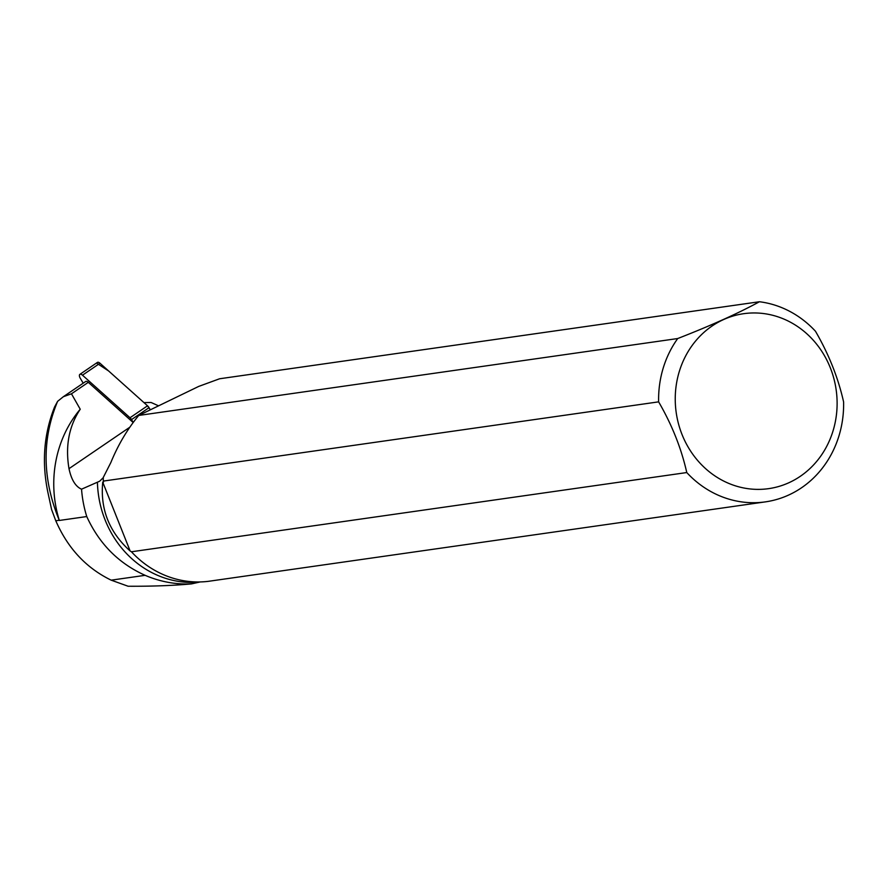 <?xml version="1.0" encoding="UTF-8"?>
<svg xmlns="http://www.w3.org/2000/svg" width="888" height="888" viewBox="0 0 888 888"><rect width="100%" height="100%" fill="white"/><g stroke="black" fill="none" stroke-linecap="round" stroke-linejoin="round"><path stroke-width="1.33" d="M133.211 422.466L131.513 419.602A4.007 1.898 -124.3 0 0 130.003 417.76L82.473 375.191A4.007 1.898 -124.3 0 0 79.876 374.359A4.007 1.898 -124.3 0 0 80.297 378.299L83.206 383.183M79.876 374.359L97.403 362.415A4.007 1.898 55.7 0 1 100 363.248L147.53 405.805A4.007 1.898 55.7 0 1 149.04 407.659L150.283 409.745L147.53 405.805L108.636 370.973L96.936 363.314M133.167 422.522L88.3 382.34A4.04 1.909 -124.3 0 0 85.681 381.496L63.514 396.603M103.285 477.655L99.634 481.229L81.541 489.188C75.535 486.569 71.351 479.731 68.998 468.664C65.201 446.054 68.942 426.24 80.231 409.235A112.92 103.241 81.9 0 0 59.33 520.457L86.758 516.55C99.245 543.878 118.692 563.469 145.121 575.324C160.24 581.784 175.724 584.637 191.586 583.882L200.277 581.929M81.541 489.188A112.92 103.241 81.9 0 0 86.758 516.55M59.33 520.457L59.252 520.268C42.28 478.932 41.736 439.283 57.62 401.332L63.37 396.703L71.462 393.806L80.231 409.235M198.712 386.413L138.728 415.44L677.711 338.539C711.299 325.43 738.55 313.164 759.44 301.742L219.602 378.765L198.712 386.413M138.728 415.44C127.384 429.17 118.093 444.866 110.845 462.537L103.285 477.444A100.988 92.33 81.9 0 0 103.308 481.085L103.53 482.04L102.742 482.151C100.133 509.213 109.257 532.156 130.136 550.982L131.435 551.781A100.988 92.33 81.9 0 0 208.236 581.351L765.378 501.875A100.988 92.33 81.9 0 0 843.6 401.942C838.172 377.766 828.793 354.201 815.462 331.235A100.988 92.33 81.9 0 0 759.44 301.742M131.435 551.781L686.768 472.549A100.988 92.33 81.9 0 0 765.378 501.875M97.425 482.362A100.61 91.986 81.9 0 0 195.793 582.373M677.711 338.539A100.988 92.33 81.9 0 0 658.63 401.853L103.308 481.085M788.677 482.828A88.367 80.786 81.9 0 0 819.89 348.518A88.367 80.786 81.9 0 0 691.963 345.732A88.367 80.786 81.9 0 0 692.474 453.835A88.367 80.786 81.9 0 0 788.677 482.828M686.768 472.549C681.34 448.373 671.961 424.808 658.63 401.853M102.742 482.151L130.136 550.982M191.586 583.882C173.415 585.581 152.27 586.369 128.127 586.247L111.178 580.164C86.225 568.043 67.754 548.251 55.789 520.768L51.615 509.623L48.085 493.295C41.592 462.981 43.767 434.199 54.59 406.948L57.62 401.332M158.386 405.749L151.104 402.497L143.945 402.597M130.003 417.76L147.53 405.805M100 363.248L82.473 375.191M149.04 407.659L131.513 419.602M88.3 382.34L71.462 393.806M129.803 427.228L68.998 468.664M59.252 520.268L55.789 520.768M145.121 575.324L111.178 580.164"/></g></svg>
